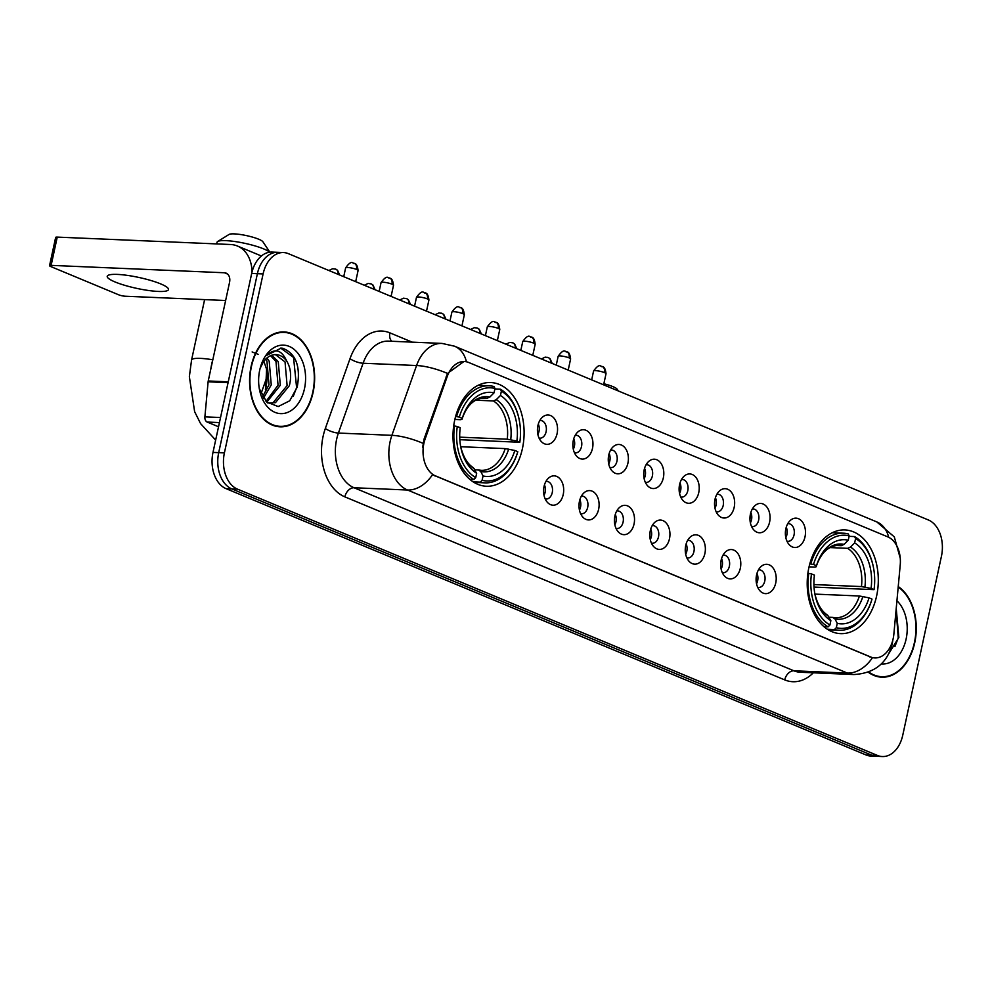 <?xml version="1.0" encoding="UTF-8"?>
<svg xmlns="http://www.w3.org/2000/svg" width="991" height="991" viewBox="0 0 991 991"><rect width="100%" height="100%" fill="white"/><g stroke="black" fill="none" stroke-linecap="round" stroke-linejoin="round"><path stroke-width="1.49" d="M522.443 448.489A51.904 35.527 92.4 0 0 490.768 382.538A51.904 35.527 92.4 0 0 454.671 420.295A51.904 35.527 92.4 0 0 486.333 486.247A51.904 35.527 92.4 0 0 522.443 448.489M876.639 595.888A51.904 35.527 92.4 0 0 844.964 529.937A51.904 35.527 92.4 0 0 808.867 567.682A51.904 35.527 92.4 0 0 840.541 633.633A51.904 35.527 92.4 0 0 876.639 595.888M785.838 528.835A14.692 10.059 -87.6 0 1 790.285 520.461A14.692 10.059 -87.6 0 1 801.694 521.043A14.692 10.059 -87.6 0 1 805.014 536.825A14.692 10.059 -87.6 0 1 789.245 544.716A14.692 10.059 -87.6 0 1 785.838 528.835M786.965 541.173A8.808 6.033 92.4 0 0 787.919 541.334A8.808 6.033 92.4 0 0 794.051 534.917A8.808 6.033 92.4 0 0 788.675 523.719A8.808 6.033 92.4 0 0 787.709 523.793M750.422 514.106A14.692 10.059 -87.6 0 1 754.869 505.732A14.692 10.059 -87.6 0 1 766.266 506.302A14.692 10.059 -87.6 0 1 769.598 522.084A14.692 10.059 -87.6 0 1 753.829 529.974A14.692 10.059 -87.6 0 1 750.422 514.106M751.537 526.444A8.808 6.033 92.4 0 0 752.503 526.593A8.808 6.033 92.4 0 0 758.635 520.176A8.808 6.033 92.4 0 0 753.247 508.978A8.808 6.033 92.4 0 0 752.28 509.052M714.994 499.365A14.692 10.059 -87.6 0 1 719.441 490.991A14.692 10.059 -87.6 0 1 730.85 491.561A14.692 10.059 -87.6 0 1 734.182 507.342A14.692 10.059 -87.6 0 1 718.413 515.233A14.692 10.059 -87.6 0 1 714.994 499.365M716.121 511.703A8.808 6.033 92.4 0 0 717.075 511.851A8.808 6.033 92.4 0 0 723.207 505.447A8.808 6.033 92.4 0 0 717.831 494.249A8.808 6.033 92.4 0 0 716.865 494.311M679.578 484.624A14.692 10.059 -87.6 0 1 684.025 476.25A14.692 10.059 -87.6 0 1 695.434 476.82A14.692 10.059 -87.6 0 1 698.754 492.601A14.692 10.059 -87.6 0 1 682.985 500.492A14.692 10.059 -87.6 0 1 679.578 484.624M680.706 496.962A8.808 6.033 92.4 0 0 681.659 497.11A8.808 6.033 92.4 0 0 687.791 490.706A8.808 6.033 92.4 0 0 682.415 479.508A8.808 6.033 92.4 0 0 681.449 479.57M644.162 469.883A14.692 10.059 -87.6 0 1 648.61 461.509A14.692 10.059 -87.6 0 1 660.006 462.079A14.692 10.059 -87.6 0 1 663.338 477.86A14.692 10.059 -87.6 0 1 647.569 485.751A14.692 10.059 -87.6 0 1 644.162 469.883M645.277 482.221A8.808 6.033 92.4 0 0 646.243 482.369A8.808 6.033 92.4 0 0 652.375 475.965A8.808 6.033 92.4 0 0 646.987 464.767A8.808 6.033 92.4 0 0 646.021 464.841M608.734 455.142A14.692 10.059 -87.6 0 1 613.181 446.768A14.692 10.059 -87.6 0 1 624.59 447.35A14.692 10.059 -87.6 0 1 627.922 463.131A14.692 10.059 -87.6 0 1 612.153 471.022A14.692 10.059 -87.6 0 1 608.734 455.142M609.861 467.479A8.808 6.033 92.4 0 0 610.815 467.641A8.808 6.033 92.4 0 0 616.947 461.224A8.808 6.033 92.4 0 0 611.571 450.025A8.808 6.033 92.4 0 0 610.605 450.1M573.318 440.4A14.692 10.059 -87.6 0 1 577.765 432.026A14.692 10.059 -87.6 0 1 589.162 432.609A14.692 10.059 -87.6 0 1 592.494 448.39A14.692 10.059 -87.6 0 1 576.725 456.281A14.692 10.059 -87.6 0 1 573.318 440.4M574.446 452.738A8.808 6.033 92.4 0 0 575.399 452.899A8.808 6.033 92.4 0 0 581.531 446.483A8.808 6.033 92.4 0 0 576.155 435.284A8.808 6.033 92.4 0 0 575.189 435.359M537.89 425.672A14.692 10.059 -87.6 0 1 542.35 417.285A14.692 10.059 -87.6 0 1 553.746 417.868A14.692 10.059 -87.6 0 1 557.078 433.649A14.692 10.059 -87.6 0 1 541.309 441.54A14.692 10.059 -87.6 0 1 537.89 425.672M539.017 437.997A8.808 6.033 92.4 0 0 539.984 438.158A8.808 6.033 92.4 0 0 546.103 431.742A8.808 6.033 92.4 0 0 540.727 420.543A8.808 6.033 92.4 0 0 539.761 420.618M756.567 574.966A14.692 10.059 -87.6 0 1 761.014 566.592A14.692 10.059 -87.6 0 1 772.41 567.174A14.692 10.059 -87.6 0 1 775.742 582.956A14.692 10.059 -87.6 0 1 759.973 590.847A14.692 10.059 -87.6 0 1 756.567 574.966M757.681 587.304A8.808 6.033 92.4 0 0 758.648 587.465A8.808 6.033 92.4 0 0 764.779 581.048A8.808 6.033 92.4 0 0 759.391 569.85A8.808 6.033 92.4 0 0 758.425 569.924M721.138 560.225A14.692 10.059 -87.6 0 1 725.585 551.851A14.692 10.059 -87.6 0 1 736.994 552.433A14.692 10.059 -87.6 0 1 740.327 568.215A14.692 10.059 -87.6 0 1 724.557 576.105A14.692 10.059 -87.6 0 1 721.138 560.225M722.266 572.563A8.808 6.033 92.4 0 0 723.219 572.724A8.808 6.033 92.4 0 0 729.351 566.307A8.808 6.033 92.4 0 0 723.975 555.109A8.808 6.033 92.4 0 0 723.009 555.183M685.722 545.496A14.692 10.059 -87.6 0 1 690.17 537.122A14.692 10.059 -87.6 0 1 701.566 537.692A14.692 10.059 -87.6 0 1 704.898 553.474A14.692 10.059 -87.6 0 1 689.129 561.364A14.692 10.059 -87.6 0 1 685.722 545.496M686.85 557.834A8.808 6.033 92.4 0 0 687.804 557.983A8.808 6.033 92.4 0 0 693.935 551.566A8.808 6.033 92.4 0 0 688.559 540.368A8.808 6.033 92.4 0 0 687.593 540.442M650.294 530.755A14.692 10.059 -87.6 0 1 654.741 522.381A14.692 10.059 -87.6 0 1 666.15 522.951A14.692 10.059 -87.6 0 1 669.482 538.732A14.692 10.059 -87.6 0 1 653.713 546.623A14.692 10.059 -87.6 0 1 650.294 530.755M651.421 543.093A8.808 6.033 92.4 0 0 652.388 543.241A8.808 6.033 92.4 0 0 658.507 536.837A8.808 6.033 92.4 0 0 653.131 525.639A8.808 6.033 92.4 0 0 652.165 525.701M614.878 516.014A14.692 10.059 -87.6 0 1 619.325 507.64A14.692 10.059 -87.6 0 1 630.734 508.21A14.692 10.059 -87.6 0 1 634.054 523.991A14.692 10.059 -87.6 0 1 618.297 531.882A14.692 10.059 -87.6 0 1 614.878 516.014M616.006 528.352A8.808 6.033 92.4 0 0 616.959 528.5A8.808 6.033 92.4 0 0 623.091 522.096A8.808 6.033 92.4 0 0 617.715 510.898A8.808 6.033 92.4 0 0 616.749 510.96M579.462 501.273A14.692 10.059 -87.6 0 1 583.91 492.899A14.692 10.059 -87.6 0 1 595.306 493.468A14.692 10.059 -87.6 0 1 598.638 509.25A14.692 10.059 -87.6 0 1 582.869 517.141A14.692 10.059 -87.6 0 1 579.462 501.273M580.59 513.611A8.808 6.033 92.4 0 0 581.544 513.759A8.808 6.033 92.4 0 0 587.675 507.355A8.808 6.033 92.4 0 0 582.299 496.157A8.808 6.033 92.4 0 0 581.321 496.231M544.034 486.531A14.692 10.059 -87.6 0 1 548.481 478.158A14.692 10.059 -87.6 0 1 559.89 478.74A14.692 10.059 -87.6 0 1 563.222 494.521A14.692 10.059 -87.6 0 1 547.453 502.412A14.692 10.059 -87.6 0 1 544.034 486.531M545.161 498.869A8.808 6.033 92.4 0 0 546.128 499.03A8.808 6.033 92.4 0 0 552.247 492.614A8.808 6.033 92.4 0 0 546.871 481.415A8.808 6.033 92.4 0 0 545.905 481.49M786.259 527.237A8.808 6.033 -87.6 0 1 786.916 534.62A8.808 6.033 -87.6 0 1 785.813 537.618M750.831 512.496A8.808 6.033 -87.6 0 1 751.5 519.879A8.808 6.033 -87.6 0 1 750.385 522.889M715.415 497.755A8.808 6.033 -87.6 0 1 716.084 505.137A8.808 6.033 -87.6 0 1 714.969 508.148M679.987 483.013A8.808 6.033 -87.6 0 1 680.656 490.396A8.808 6.033 -87.6 0 1 679.553 493.407M644.571 468.285A8.808 6.033 -87.6 0 1 645.24 475.655A8.808 6.033 -87.6 0 1 644.125 478.665M609.155 453.544A8.808 6.033 -87.6 0 1 609.812 460.926A8.808 6.033 -87.6 0 1 608.709 463.924M573.727 438.802A8.808 6.033 -87.6 0 1 574.396 446.185A8.808 6.033 -87.6 0 1 573.293 449.183M538.311 424.061A8.808 6.033 -87.6 0 1 538.98 431.444A8.808 6.033 -87.6 0 1 537.865 434.442M756.975 573.368A8.808 6.033 -87.6 0 1 757.644 580.751A8.808 6.033 -87.6 0 1 756.529 583.749M721.559 558.627A8.808 6.033 -87.6 0 1 722.216 566.01A8.808 6.033 -87.6 0 1 721.114 569.007M686.131 543.886A8.808 6.033 -87.6 0 1 686.8 551.269A8.808 6.033 -87.6 0 1 685.698 554.279M650.715 529.144A8.808 6.033 -87.6 0 1 651.384 536.527A8.808 6.033 -87.6 0 1 650.269 539.538M615.3 514.403A8.808 6.033 -87.6 0 1 615.956 521.786A8.808 6.033 -87.6 0 1 614.854 524.796M579.871 499.675A8.808 6.033 -87.6 0 1 580.54 507.045A8.808 6.033 -87.6 0 1 579.438 510.055M544.455 484.933A8.808 6.033 -87.6 0 1 545.124 492.316A8.808 6.033 -87.6 0 1 544.009 495.314M893.857 634.166A26.435 18.098 -87.6 0 1 893.164 638.687A26.435 18.098 -87.6 0 1 874.78 657.925A26.435 18.098 -87.6 0 1 870.408 656.946L435.644 476.027A26.435 18.098 -87.6 0 1 425.102 439.1L447.251 376.456A26.435 18.098 -87.6 0 1 464.42 361.529A26.435 18.098 -87.6 0 1 468.793 362.52L887.763 536.862A26.435 18.098 -87.6 0 1 900.224 564.957L893.857 634.166M261.017 393.749L267.087 376.568M868.289 672.232A47.494 32.505 92.4 0 0 881.717 677.187A47.494 32.505 92.4 0 0 914.755 642.639A47.494 32.505 92.4 0 0 898.242 586.561M313.119 392.287A47.494 32.505 92.4 0 0 284.132 331.935A47.494 32.505 92.4 0 0 251.107 366.472A47.494 32.505 92.4 0 0 280.081 426.824A47.494 32.505 92.4 0 0 313.119 392.287M283.067 332.381A47.494 32.505 92.4 0 0 281.271 331.997M872.452 657.702L432.572 474.652A34.276 24.23 112.6 0 1 407.524 490.025A39.169 26.807 -87.6 0 1 390.095 441.713A39.169 26.807 -87.6 0 1 391.891 435.334L416.567 365.53A39.169 26.807 -87.6 0 1 442.011 343.419L388.522 341.127A39.169 26.807 92.4 0 0 363.09 363.239L338.402 433.055A39.169 26.807 92.4 0 0 336.606 439.434A39.169 26.807 92.4 0 0 354.035 487.745L793.902 670.796A39.169 26.807 92.4 0 0 800.381 672.245L853.87 674.537A39.169 26.807 -87.6 0 1 847.392 673.075A34.276 24.23 -67.4 0 0 872.452 657.702M283.525 252.569L272.116 252.086A29.371 20.105 92.4 0 0 251.689 273.454L212.991 452.404L218.701 452.652A29.371 20.105 92.4 0 0 231.77 488.885L871.758 755.204A29.371 20.105 92.4 0 0 876.614 756.294A29.371 20.105 92.4 0 1 871.758 755.204L231.77 488.885A29.371 20.105 92.4 0 1 218.701 452.652L257.387 273.689L218.701 452.652L224.4 452.899A29.371 20.105 92.4 0 0 237.468 489.133L877.469 755.452A29.371 20.105 92.4 0 0 882.324 756.542A29.371 20.105 92.4 0 0 902.764 735.173L941.45 556.224A29.371 20.105 92.4 0 0 928.381 519.978L288.381 253.659A29.371 20.105 92.4 0 0 283.525 252.569A29.371 20.105 92.4 0 0 263.098 273.937L224.4 452.899M277.827 252.333A29.371 20.105 92.4 0 0 257.387 273.689A29.371 20.105 92.4 0 1 277.827 252.333M422.686 447.238L424.061 439.063L447.536 373.434L463.912 361.517M277.245 426.526A47.494 32.505 92.4 0 0 279.053 426.291M878.868 676.878A47.494 32.505 92.4 0 0 880.689 676.642M212.991 452.404A29.371 20.105 92.4 0 0 226.059 488.65L866.06 754.969A29.371 20.105 92.4 0 0 870.916 756.059L882.324 756.542M868.785 672.047A46.998 32.17 92.4 0 0 881.742 676.692A46.998 32.17 92.4 0 0 914.433 642.502A46.998 32.17 92.4 0 0 898.193 587.068M881.333 663.908A34.276 23.462 92.4 0 0 906.121 639.046A34.276 23.462 92.4 0 0 896.929 600.769M889.026 653.23L898.849 637.448L896.223 608.462M896.124 609.552L898.23 637.956L894.935 646.528M251.417 366.608A46.998 32.17 92.4 0 0 280.106 426.341A46.998 32.17 92.4 0 0 312.797 392.151A46.998 32.17 92.4 0 0 284.12 332.419A46.998 32.17 92.4 0 0 251.417 366.608M212.842 359.683A48.955 33.521 92.4 0 0 211.628 364.428A48.955 33.521 92.4 0 0 210.761 369.321M252.123 351.954L258.156 354.344M263.854 361.306L266.591 369.197L265.687 388.497M265.415 389.364A34.276 23.462 92.4 0 0 265.972 387.047A34.276 23.462 92.4 0 0 266.344 368.132M266.901 358.024L269.193 361.232L271.261 384.892L263.457 398.221M265.662 359.188L266.926 361.133L268.995 384.793L262.553 396.784M271.794 355.224L278.248 361.616L280.317 385.276L266.79 402.135M270.58 355.682L275.981 361.517L278.05 385.177L266.034 401.405M259.308 388.645L266.616 401.974L278.186 406.558L289.706 400.798L297.226 387.097C300.83 366.559 295.999 353.614 282.732 348.25L281.209 348.101L266.728 355.335C274.928 347.903 281.593 349.798 286.696 361.021A24.478 16.76 92.4 0 0 276.018 354.617A24.478 16.76 92.4 0 0 263.061 362.433L260.125 368.417M286.696 361.021C290.784 367.859 291.676 376.072 289.372 385.66L275.461 402.656L267.793 403.003M275.387 354.605L285.036 361.913L287.117 385.561L273.206 402.569L269.317 403.287M304.485 388.695A34.276 23.462 92.4 0 0 290.4 346.949A34.276 23.462 92.4 0 0 260.596 366.67A34.276 23.462 92.4 0 0 259.729 370.064A34.276 23.462 92.4 0 0 259.592 390.206A34.276 23.462 92.4 0 0 281.878 413.631A34.276 23.462 92.4 0 0 304.485 388.695M280.676 348.089L293.547 357.429L296.606 387.605L293.311 396.165M603.853 383.74A17.627 3.134 12.2 0 1 612.884 386.614A17.627 3.134 12.2 0 1 617.12 389.178L618.297 390.95M809.808 563.842L813.512 564.474A46.614 31.91 92.4 0 1 849.2 535.871L848.259 540.231A42.105 28.826 92.4 0 0 816.473 565.712L816.15 566.79L814.577 567.075L809.052 566.84M836.02 545.459L841.272 545.682L844.084 544.393L848.259 540.231M849.101 536.342L854.576 536.577L855.592 538.522A46.614 31.91 92.4 0 1 873.368 567.05A46.614 31.91 92.4 0 1 874.037 589.67L871.077 588.431A42.105 28.826 92.4 0 0 854.651 542.882L850.489 547.057L847.664 548.333L829.901 547.577M813.921 584.554L861.452 586.585L871.077 588.431M874.037 589.67L814.032 587.081M808.755 573.306A48.571 33.248 92.4 0 0 828.08 626.869L829.913 625.036A46.614 31.91 92.4 0 1 811.468 573.9L807.888 573.269M823.955 626.696L828.08 626.869M849.2 535.871L848.185 533.914A48.571 33.248 92.4 0 0 843.403 533.195A48.571 33.248 92.4 0 0 810.799 563.879M873.368 567.05L873.232 566.369A48.571 33.248 92.4 0 0 854.576 536.577M811.468 573.9L814.429 575.127A42.105 28.826 92.4 0 0 815.097 595.096A42.105 28.826 92.4 0 0 830.854 620.676L829.913 625.036M816.473 565.712L813.512 564.474M854.651 542.882L855.592 538.522M830.854 620.676L827.572 615.126C821.576 611.336 817.315 604.151 814.775 593.547M844.084 544.393A37.67 25.778 92.4 0 0 816.15 566.79L816.15 566.79C820.759 553.003 828.228 545.855 838.547 545.335A36.233 24.8 92.4 0 1 841.272 545.682M836.317 627.699L837.259 623.339A42.105 28.826 92.4 0 0 869.045 597.858L872.006 599.084A46.614 31.91 92.4 0 1 836.317 627.699L834.472 629.533A48.571 33.248 92.4 0 0 839.253 630.251A48.571 33.248 92.4 0 0 871.807 599.728A48.571 33.248 92.4 0 0 871.857 599.555L871.857 599.555M834.472 629.533L827.312 629.223M829.083 617.244L832.725 617.393L834.955 618.892L837.259 623.339M869.045 597.858L859.42 596L814.899 594.105M832.725 617.393L835.45 617.74A36.233 24.8 92.4 0 0 859.42 596M269.688 252.197A27.414 4.868 -167.8 0 0 263.779 248.939A27.414 4.868 -167.8 0 0 237.035 241.854A27.414 4.868 -167.8 0 0 217.636 241.531L229.02 234.458A17.627 3.134 12.2 0 1 241.494 234.669A17.627 3.134 12.2 0 1 258.688 239.215A17.627 3.134 12.2 0 1 262.912 241.779L269.849 252.172M217.636 241.531A27.414 4.868 -167.8 0 0 217.017 242.299L216.67 243.922M455.612 416.455L459.304 417.087A46.614 31.91 92.4 0 1 494.992 388.472L494.051 392.832A42.105 28.826 92.4 0 0 462.264 418.313L461.955 419.391L460.369 419.689L454.857 419.441M481.812 398.06L487.064 398.283L489.888 397.007L494.051 392.832M494.893 388.943L500.368 389.178L501.384 391.135A46.614 31.91 92.4 0 1 519.173 419.664A46.614 31.91 92.4 0 1 519.829 442.271L516.881 441.045A42.105 28.826 92.4 0 0 500.443 395.496L496.28 399.658L493.456 400.946L475.705 400.191M459.713 437.155L507.256 439.186L516.881 441.045M519.829 442.271L459.824 439.694M454.559 425.907A48.571 33.248 92.4 0 0 473.884 479.483L475.717 477.65A46.614 31.91 92.4 0 1 457.272 426.502L453.68 425.87M469.746 479.297L473.884 479.483M494.992 388.472L493.976 386.515A48.571 33.248 92.4 0 0 489.195 385.809A48.571 33.248 92.4 0 0 456.591 416.493M519.173 419.664L519.036 418.982A48.571 33.248 92.4 0 0 500.368 389.178M457.272 426.502L460.233 427.74A42.105 28.826 92.4 0 0 460.889 447.697A42.105 28.826 92.4 0 0 476.659 473.289L475.717 477.65M462.264 418.313L459.304 417.087M500.443 395.496L501.384 391.135M476.659 473.289L473.376 467.74C467.38 463.949 463.107 456.752 460.58 446.161M489.888 397.007A37.67 25.778 92.4 0 0 461.955 419.391L461.955 419.404C466.563 405.616 474.02 398.469 484.339 397.948A36.233 24.8 92.4 0 1 487.064 398.283M517.661 452.169L517.798 451.698A46.614 31.91 92.4 0 1 482.109 480.301L480.276 482.134A48.571 33.248 92.4 0 0 485.057 482.852A48.571 33.248 92.4 0 0 517.612 452.342A48.571 33.248 92.4 0 0 517.661 452.169L517.612 452.342M480.276 482.134L473.103 481.837M482.109 480.301L483.051 475.953A42.105 28.826 92.4 0 0 514.837 450.459L517.798 451.698M474.875 469.845L478.529 470.007L480.746 471.505L483.051 475.953M514.837 450.459L505.212 448.613L460.704 446.706M478.529 470.007L481.254 470.341A36.233 24.8 92.4 0 0 505.212 448.613M756.096 580.144A14.692 10.059 92.4 0 0 756.232 576.923M720.68 565.415A14.692 10.059 92.4 0 0 720.816 562.182M685.252 550.674A14.692 10.059 92.4 0 0 685.4 547.441M649.836 535.933A14.692 10.059 92.4 0 0 649.972 532.7M614.42 521.192A14.692 10.059 92.4 0 0 614.556 517.959M578.992 506.451A14.692 10.059 92.4 0 0 579.128 503.217M543.576 491.709A14.692 10.059 92.4 0 0 543.712 488.476M785.38 534.025A14.692 10.059 92.4 0 0 785.516 530.792M749.952 519.284A14.692 10.059 92.4 0 0 750.088 516.051M714.536 504.543A14.692 10.059 92.4 0 0 714.672 501.31M679.108 489.802A14.692 10.059 92.4 0 0 679.256 486.569M643.692 475.061A14.692 10.059 92.4 0 0 643.828 471.827M608.276 460.32A14.692 10.059 92.4 0 0 608.412 457.086M572.848 445.591A14.692 10.059 92.4 0 0 572.996 442.358M537.432 430.85A14.692 10.059 92.4 0 0 537.568 427.616M115.03 281.952A31.34 5.562 -167.8 0 0 148.254 290.45A31.34 5.562 -167.8 0 0 168.482 289.545A31.34 5.562 -167.8 0 0 160.678 283.897A31.34 5.562 -167.8 0 0 127.455 275.399A31.34 5.562 -167.8 0 0 107.226 276.303A31.34 5.562 -167.8 0 0 115.03 281.952M219.445 422.575L207.193 422.055L218.54 426.774M252.048 271.893A39.169 27.686 -67.4 0 0 237.444 246.028A39.169 27.686 -67.4 0 0 230.544 244.504L57.243 237.109L51.136 265.365L224.437 272.76A9.786 6.925 112.6 0 1 226.159 273.144A9.786 6.925 112.6 0 1 229.528 282.485L208.234 380.978L228.252 381.832M51.136 265.365A4.893 0.867 -167.8 0 0 49.55 265.662L55.657 237.406A4.893 0.867 12.2 0 1 57.243 237.109M49.55 265.662A4.893 0.867 -167.8 0 0 50.764 266.554L118.536 294.748A4.893 0.867 -167.8 0 0 125.3 296.235L225.638 300.508M207.193 422.055A4.893 3.357 -87.6 0 1 204.889 416.852L208.11 381.808A4.893 3.357 -87.6 0 1 208.234 380.978M447.251 376.456L446.21 376.419M425.102 439.1L424.061 439.063M435.644 476.027L434.95 476.002M870.408 656.946L869.702 656.909M344.868 496.863A9.786 6.925 112.6 0 1 354.035 487.745L407.524 490.025L847.392 673.075L793.902 670.796A9.786 6.925 112.6 0 0 784.736 679.9L344.868 496.863A48.955 33.521 -87.6 0 1 323.078 436.461A48.955 33.521 -87.6 0 1 325.333 428.496L350.009 358.68A48.955 33.521 -87.6 0 1 389.909 332.865L412.194 342.143M466.427 361.789A34.276 24.23 -67.4 0 0 454.522 346.193L442.011 343.419M454.522 346.193L876.812 521.923A34.276 24.23 112.6 0 1 888.667 537.271M447.536 373.434A34.276 10.207 -160.5 0 0 416.567 365.53L363.09 363.239A9.786 2.911 19.5 0 1 350.009 358.68M423.033 443.324A34.276 10.207 -160.5 0 0 391.891 435.334L338.402 433.055A9.786 2.911 19.5 0 1 325.333 428.496M813.338 672.802A48.955 33.521 -87.6 0 1 784.736 679.9M237.468 489.133L226.059 488.65M877.469 755.452L866.06 754.969M263.098 273.937L251.689 273.454M391.817 341.276A9.786 6.925 112.6 0 1 389.909 332.865M861.452 586.585A36.233 24.8 92.4 0 0 847.664 548.333M814.936 594.29A37.67 25.778 92.4 0 0 828.55 616.241M864.92 587.081A37.67 25.778 92.4 0 0 850.489 547.057M834.955 618.892A37.67 25.778 92.4 0 0 862.888 596.495M833.431 617.529A36.233 24.8 92.4 0 0 835.45 617.74M215.654 440.115L200.578 423.603L194.62 411.649L189.355 376.63L191.56 360.03A27.414 4.868 12.2 0 1 212.805 359.795M507.256 439.186A36.233 24.8 92.4 0 0 493.456 400.946M460.741 446.904A37.67 25.778 92.4 0 0 474.355 468.842M510.724 439.694A37.67 25.778 92.4 0 0 496.28 399.658M480.746 471.505A37.67 25.778 92.4 0 0 508.68 449.109M479.223 470.13A36.233 24.8 92.4 0 0 481.254 470.341M547.181 357.355A6.367 4.497 112.6 0 1 548.308 357.602A6.367 4.497 112.6 0 1 550.637 362.793M511.765 342.613A6.367 4.497 112.6 0 1 512.88 342.861A6.367 4.497 112.6 0 1 515.221 348.052M476.349 327.872A6.367 4.497 112.6 0 1 477.464 328.12A6.367 4.497 112.6 0 1 479.793 333.31M440.921 313.131A6.367 4.497 112.6 0 1 442.048 313.379A6.367 4.497 112.6 0 1 444.377 318.582M405.505 298.402A6.367 4.497 112.6 0 1 406.62 298.638A6.367 4.497 112.6 0 1 408.961 303.841M370.089 283.661A6.367 4.497 112.6 0 1 371.204 283.909A6.367 4.497 112.6 0 1 373.533 289.099M334.661 268.92A6.367 4.497 112.6 0 1 335.788 269.168A6.367 4.497 112.6 0 1 338.117 274.358M604.436 372.591A6.367 1.127 12.2 0 1 606.021 373.731C604.981 364.899 601.772 367.165 602.243 366.509A6.367 4.497 112.6 0 1 604.436 372.591A6.367 1.127 12.2 0 0 597.684 370.857A6.367 1.127 12.2 0 0 593.572 371.043L591.677 379.863M601.128 366.274A6.367 4.497 112.6 0 1 602.243 366.509C601.066 367.921 600.397 361.43 593.572 371.043M569.02 357.85A6.367 1.127 12.2 0 1 570.605 359.002C569.565 350.157 566.356 352.424 566.827 351.78A6.367 4.497 112.6 0 1 569.02 357.85A6.367 1.127 12.2 0 0 562.269 356.128A6.367 1.127 12.2 0 0 558.156 356.302L556.248 365.134M565.7 351.532A6.367 4.497 112.6 0 1 566.827 351.78C565.638 353.18 564.981 346.689 558.156 356.302M533.592 343.109A6.367 1.127 12.2 0 1 535.177 344.261C534.137 335.429 530.928 337.683 531.399 337.039A6.367 4.497 112.6 0 1 533.592 343.109A6.367 1.127 12.2 0 0 526.84 341.387A6.367 1.127 12.2 0 0 522.74 341.573L520.832 350.393M530.284 336.791A6.367 4.497 112.6 0 1 531.399 337.039C530.222 338.439 529.553 331.948 522.74 341.573M498.176 328.368A6.367 1.127 12.2 0 1 499.761 329.52C498.721 320.688 495.512 322.942 495.983 322.298A6.367 4.497 112.6 0 1 498.176 328.368A6.367 1.127 12.2 0 0 491.425 326.646A6.367 1.127 12.2 0 0 487.312 326.832L485.404 335.652M494.856 322.05A6.367 4.497 112.6 0 1 495.983 322.298C494.806 323.698 494.137 317.207 487.312 326.832M462.747 313.627A6.367 1.127 12.2 0 1 464.333 314.779C463.305 305.946 460.097 308.213 460.567 307.557A6.367 4.497 112.6 0 1 462.747 313.627A6.367 1.127 12.2 0 0 456.009 311.905A6.367 1.127 12.2 0 0 451.896 312.091L449.988 320.911M459.44 307.309A6.367 4.497 112.6 0 1 460.567 307.557C459.378 308.957 458.722 302.466 451.896 312.091M427.332 298.898A6.367 1.127 12.2 0 1 428.917 300.038C427.877 291.205 424.668 293.472 425.139 292.816A6.367 4.497 112.6 0 1 427.332 298.898A6.367 1.127 12.2 0 0 420.58 297.164A6.367 1.127 12.2 0 0 416.48 297.35L414.572 306.169M424.024 292.568A6.367 4.497 112.6 0 1 425.139 292.816C423.962 294.228 423.293 287.724 416.48 297.35M391.916 284.157A6.367 1.127 12.2 0 1 393.501 285.297C392.461 276.464 389.252 278.731 389.723 278.075A6.367 4.497 112.6 0 1 391.916 284.157A6.367 1.127 12.2 0 0 385.165 282.423A6.367 1.127 12.2 0 0 381.052 282.608L379.144 291.428M388.596 277.839A6.367 4.497 112.6 0 1 389.723 278.075C388.546 279.487 387.877 272.996 381.052 282.608M356.487 269.416A6.367 1.127 12.2 0 1 358.073 270.568C357.045 261.723 353.837 263.99 354.307 263.346A6.367 4.497 112.6 0 1 356.487 269.416A6.367 1.127 12.2 0 0 349.749 267.694A6.367 1.127 12.2 0 0 345.636 267.867L343.728 276.7M353.18 263.098A6.367 4.497 112.6 0 1 354.307 263.346C353.118 264.746 352.449 258.255 345.636 267.867M224.437 272.76L227.645 274.098M228.066 382.662L208.11 381.808M204.889 416.852L220.535 417.521M853.87 674.537C874.458 673.335 887.255 663.152 892.234 643.977L892.99 639.034M876.812 521.923L894.303 536.899L900.262 558.292M877.085 676.494L881.742 676.692M275.448 426.142L280.106 426.341M279.462 332.22L284.12 332.419M832.316 532.724L843.403 533.195M828.179 629.768L839.253 630.251M191.56 360.03L204.617 299.616M478.12 385.338L489.195 385.809M473.971 482.382L485.057 482.852M552.222 363.449L550.03 358.668L548.308 357.602L545.199 357.144L541.396 358.94M516.807 348.721L514.614 343.927L512.88 342.861L509.783 342.403L505.967 344.211M481.391 333.979L479.198 329.185L477.464 328.12L474.367 327.662L470.552 329.47M445.962 319.238L443.77 314.457L442.048 313.379L438.939 312.933L435.123 314.729M410.547 304.497L408.354 299.716L406.62 298.638L403.523 298.192L399.707 299.988M375.118 289.756L372.938 284.974L371.204 283.909L368.107 283.451L364.292 285.247M339.702 275.015L337.51 270.233L335.788 269.168L332.679 268.71L328.863 270.506M606.021 373.731L603.618 384.842M570.605 359.002L568.202 370.101M535.177 344.261L532.774 355.36M499.761 329.52L497.358 340.619M464.333 314.779L461.942 325.878M428.917 300.038L426.514 311.149M393.501 285.297L391.098 296.408M358.073 270.568L355.682 281.667M237.444 246.028L261.401 255.988"/></g></svg>
